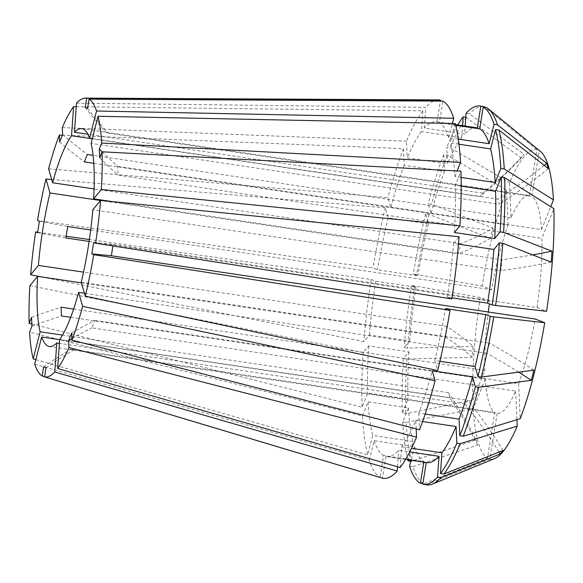 <?xml version="1.0" encoding="UTF-8"?>
<svg xmlns="http://www.w3.org/2000/svg" width="583" height="583" viewBox="0 0 583 583"><rect width="100%" height="100%" fill="white"/><g stroke="black" fill="none" stroke-linecap="round" stroke-linejoin="round"><path stroke-width="0.44" stroke-dasharray="2.92 2.19" d="M89.112 241.435L489.771 301.214A110.121 23.808 -81.5 0 0 489.385 303.852M488.292 312A110.121 23.808 -81.5 0 0 484.852 370.424L472.893 400.135L405.768 413.733L402.365 413.23L408.042 399.122L367.742 393.11L362.065 407.218L31.846 324.039M73.618 309.063L484.852 370.424M70.689 317.312L485.245 379.169A110.121 23.808 -81.5 0 0 494.807 412.378L487.475 458.151L423.812 483.795L422.894 483.657M46.035 367.756A521.639 508.675 -68.6 0 1 73.429 350.084L71.031 349.151L494.807 412.378M71.6 333.097A521.639 377.514 -158.1 0 1 94.854 320.424L91.866 327.85L515.634 391.076A110.121 23.808 -81.5 0 1 497.197 413.318L49.366 346.499M94.854 320.424L518.622 383.65A110.121 23.808 -81.5 0 0 535.143 318.988M81.226 282.194L489.494 343.11L486.885 353.313L84.418 293.264M499.004 452.095A463.682 426.319 39.7 0 0 465.052 403.851L467.967 400.346L59.699 339.43M465.052 403.851L59.422 343.336M485.245 379.169L473.294 408.88L406.162 422.478A191.268 41.357 -81.5 0 0 411.46 461.372L476.063 439.888A463.682 409.164 163.9 0 0 448.393 392.672L449.901 397.919L59.685 339.692M448.393 392.672L62.498 335.101M29.879 285.67L363.129 352.526L368.66 345.857L408.96 351.87L403.429 358.538L406.825 359.048L472.317 357.233L473.097 346.309A463.682 152.331 -175.9 0 0 446.658 326.327L445.886 337.251L81.423 282.872M446.658 326.327L83.522 272.144M51.676 179.506L385.327 207.854L388.198 217.816L428.49 223.828L425.626 213.866L429.03 214.376L490.398 238.272L493.007 228.07A463.682 193.738 -165.7 0 1 460.876 243.672L458.267 253.875L100.502 200.501M460.876 243.672L94.06 188.943M465.795 117.234L521.224 157.935L524.132 154.422A463.682 426.319 -140.3 0 1 482.702 193.133L479.794 196.639L92.267 138.82M482.702 193.133L87.931 134.228M92.333 138.565L497.853 199.073L499.361 204.312L91.101 143.396M111.972 201.565L501.876 259.741L501.096 270.658L92.835 209.749M93.659 242.492A521.639 25.207 -170.9 0 1 113.204 244.328L112.869 245.946M113.204 244.328L536.972 307.554A110.121 23.808 -81.5 0 0 541.899 238.352L553.85 208.634M102.083 151.799A521.639 341.864 177.4 0 0 117.73 166.374L118.123 175.126L541.899 238.352M117.73 166.374L541.498 229.607A110.121 23.808 -81.5 0 0 531.944 196.391L539.275 150.618L486.601 107.622M85.198 107.403A521.639 508.675 111.4 0 0 105.778 132.232L108.168 133.164L531.944 196.391M529.546 195.458L536.885 149.678A156.492 33.836 -81.5 0 0 509.527 182.676L511.109 217.699A110.121 23.808 -81.5 0 1 529.546 195.458L81.868 128.661M511.109 217.699L93.083 155.326M93.776 163.298L508.121 225.118A110.121 23.808 -81.5 0 0 491.6 289.78L482.032 286.027L416.685 274.542L413.289 274.032L417.829 275.81L377.536 269.798L372.989 268.02L37.487 220.483M90.7 229.964L491.6 289.78M76.504 103.162L425.772 107.316L424.3 128.078L464.593 134.09L465.168 126.074M438.445 99.912A191.275 41.357 -81.5 0 0 425.772 107.316M35.847 359.667L367.756 454.857L372.712 435.457L413.012 441.469L408.326 459.827M406.162 422.478L402.766 421.975L408.435 407.867L368.143 401.855L362.466 415.963L29.544 332.106M362.466 415.963A191.275 41.357 -81.5 0 0 367.756 454.857M48.6 168.815L387.935 197.652L390.799 207.614L431.099 213.626L428.235 203.664L431.631 204.174L493.007 228.07M508.121 225.118L506.54 190.094L447.183 155.165L443.78 154.655L444.538 171.285L404.238 165.273L403.487 148.643L62.403 135.161M403.487 148.643A191.275 41.357 -81.5 0 0 387.935 197.652M41.247 276.874L363.901 341.609L369.433 334.934L409.732 340.946L404.201 347.621L407.604 348.124L473.097 346.309M489.771 301.214L480.195 297.461L414.856 285.969L411.452 285.466L416 287.244L375.7 281.232L371.152 279.454L89.396 239.526M66.171 236.239L37.647 232.194M371.152 279.454A191.275 41.357 -81.5 0 0 363.901 341.609M540.558 151.514A156.492 33.836 -81.5 0 0 539.275 150.618M473.294 408.88A156.492 33.836 -81.5 0 0 487.475 458.151M409.565 466.109L412.968 466.619A191.268 41.357 -81.5 0 0 423.812 483.795M412.968 466.619L477.572 445.128L476.063 439.888M466.072 113.328L469.475 113.838L524.132 154.422M483.431 106.536A191.268 41.357 -81.5 0 0 469.475 113.838M410.804 461.277L411.46 461.372M402.766 421.975A191.268 41.357 -81.5 0 0 407.779 459.747M443.78 154.655A191.268 41.357 -81.5 0 0 428.235 203.664M447.183 155.165A191.268 41.357 -81.5 0 0 431.631 204.174M411.452 285.466A191.268 41.357 -81.5 0 0 404.201 347.621M414.856 285.969A191.268 41.357 -81.5 0 0 407.604 348.124M476.785 127.808A169.245 36.591 -81.5 0 0 464.593 134.09M408.435 407.867A169.245 36.591 -81.5 0 0 413.012 441.469M444.538 171.285A169.245 36.591 -81.5 0 0 431.099 213.626M416 287.244A169.245 36.591 -81.5 0 0 409.732 340.946M458.296 139.097L448.793 137.675A169.245 36.591 -81.5 0 0 439.422 122.838L442.905 101.099M455.695 125.265L439.422 122.838M436.485 121.796L455.542 124.638L437.031 121.898A169.245 36.591 -81.5 0 0 436.485 121.796A169.245 36.591 -81.5 0 0 424.3 128.078M461.204 186.152L455.272 185.27L460.949 171.154M454.354 232.515A169.245 36.591 -81.5 0 0 455.272 185.27M368.143 401.855A169.245 36.591 -81.5 0 0 372.712 435.457M404.238 165.273A169.245 36.591 -81.5 0 0 390.799 207.614M375.7 281.232A169.245 36.591 -81.5 0 0 369.433 334.934M439.895 361.314L434.823 360.556A169.245 36.591 -81.5 0 0 445.485 308.575M448.793 137.675L452.423 123.458M437.031 121.898L440.369 101.085M434.823 360.556L437.687 370.518M497.197 413.318L489.866 459.091L426.202 484.728A191.268 41.357 -81.5 0 0 426.982 484.881M489.866 459.091A156.492 33.836 -81.5 0 0 494.748 458.53M426.202 484.728L422.799 484.225M405.593 459.419L386.536 456.576A169.245 36.591 -81.5 0 1 385.982 456.474L426.282 462.487A169.245 36.591 -81.5 0 0 426.829 462.589M386.536 456.576A169.245 36.591 -81.5 0 0 398.721 450.295L409.718 451.934M397.548 466.794L398.721 450.295M385.982 456.474L382.499 478.213M76.256 106.704L422.864 110.821A191.275 41.357 -81.5 0 0 406.468 141.217L407.225 157.847L447.518 163.859L446.767 147.237L450.171 147.739L509.527 182.676M62.301 127.619L406.468 141.217M34.703 364.149L369.265 460.096A191.275 41.357 -81.5 0 0 380.109 477.273L44.6 376.713M385.327 207.854A191.275 41.357 -81.5 0 0 372.989 268.02M363.129 352.526A191.275 41.357 -81.5 0 0 362.065 407.218M541.498 229.607L550.724 206.666M536.972 307.554L546.548 311.307M506.54 190.094A156.492 33.836 -81.5 0 0 482.032 286.027M480.195 297.461A156.492 33.836 -81.5 0 0 472.893 400.135M515.634 391.076L516.932 419.687M518.622 383.65L520.211 418.674M466.56 117.351A191.268 41.357 -81.5 0 0 450.171 147.739M536.885 149.678L485.085 107.396M429.03 214.376A191.268 41.357 -81.5 0 0 416.685 274.542M406.825 359.048A191.268 41.357 -81.5 0 0 405.768 413.733M457.728 124.966A191.268 41.357 -81.5 0 0 446.767 147.237M425.626 213.866A191.268 41.357 -81.5 0 0 413.289 274.032M403.429 358.538A191.268 41.357 -81.5 0 0 402.365 413.23M422.864 110.821L421.385 131.59L461.685 137.603A169.245 36.591 -81.5 0 0 447.518 163.859M461.685 137.603L462.53 125.68M369.265 460.096L374.22 440.697L414.52 446.709A169.245 36.591 -81.5 0 0 423.892 461.554L383.592 455.542L380.109 477.273M414.52 446.709L411.066 460.235M423.797 462.137L423.892 461.554M428.49 223.828A169.245 36.591 -81.5 0 0 417.829 275.81M408.96 351.87A169.245 36.591 -81.5 0 0 408.042 399.122M458.974 144.212L450.302 142.915L455.257 123.516M461.117 177.451L454.878 176.518A169.245 36.591 -81.5 0 0 450.302 142.915M421.385 131.59A169.245 36.591 -81.5 0 0 407.225 157.847M458.493 244.175L453.581 243.439L459.113 236.764M452.029 297.847L447.314 297.141A169.245 36.591 -81.5 0 0 453.581 243.439M374.22 440.697A169.245 36.591 -81.5 0 0 383.592 455.542M388.198 217.816A169.245 36.591 -81.5 0 0 377.536 269.798M368.66 345.857A169.245 36.591 -81.5 0 0 367.742 393.11M400.149 467.551L401.629 446.789A169.245 36.591 -81.5 0 0 415.796 420.525L416.167 428.869M401.629 446.789L411.554 448.269M422.58 421.538L415.796 420.525M425.175 414.054L418.776 413.107A169.245 36.591 -81.5 0 0 432.214 370.759M454.878 176.518L457.116 170.95M447.314 297.141L451.861 298.926M418.776 413.107L419.534 429.737M87.588 108.343A521.639 508.675 111.4 0 0 108.168 133.164M71.855 338.628A521.639 377.514 -158.1 0 1 91.866 327.85M43.645 366.816A521.639 508.675 -68.6 0 1 71.031 349.151M37.574 232.668A521.639 25.207 9.1 0 0 66.003 237.988M39.404 221.234A521.639 25.207 9.1 0 0 67.832 226.554M59.634 142.055A521.639 377.514 21.9 0 0 84.353 161.892M62.614 134.637A521.639 377.514 21.9 0 0 87.341 154.466M31.941 326.152A521.639 341.864 -2.6 0 1 61.477 315.942M31.548 317.407A521.639 341.864 -2.6 0 1 61.077 307.19M99.686 157.753A521.639 341.864 177.4 0 0 118.123 175.126M503.078 450.47A463.682 426.319 39.7 0 0 467.967 400.346M533.897 370.132A463.682 193.738 14.3 0 0 489.494 343.11M518.637 372.143A463.682 193.738 14.3 0 0 486.885 353.313M472.317 357.233A463.682 152.331 -175.9 0 0 445.886 337.251M490.398 238.272A463.682 193.738 -165.7 0 1 458.267 253.875M477.572 445.128A463.682 409.164 163.9 0 0 449.901 397.919M532.629 254.88A463.682 152.331 4.1 0 1 501.876 259.741M551.205 262.095A463.682 152.331 4.1 0 1 501.096 270.658M521.224 157.935A463.682 426.319 -140.3 0 1 479.794 196.639M544.201 165.368A463.682 409.164 -16.1 0 1 497.853 199.073M548.239 168.523A463.682 409.164 -16.1 0 1 499.361 204.312"/><path stroke-width="0.87" d="M90.7 229.964L67.832 226.554L66.702 232.231L66.003 237.988L89.112 241.435M489.385 303.852A110.121 23.808 -81.5 0 0 488.292 312M70.689 317.312L61.477 315.942L61.077 307.19L73.618 309.063M112.869 245.946L111.375 255.762L535.143 318.988L544.719 322.742L493.728 316.875L490.325 316.365L485.785 314.587L445.485 308.575L450.032 310.353L93.746 254.676L91.83 253.926L93.659 242.492L95.576 243.242A140.933 30.469 -81.5 0 0 100.575 200.406L92.835 209.749A110.121 23.808 -81.5 0 1 88.332 246.478A110.121 23.808 -81.5 0 1 81.226 282.194L85.242 296.135A140.933 30.469 -81.5 0 0 93.746 254.676M57.637 368.485L400.149 467.551A191.275 41.357 -81.5 0 0 416.546 437.155L68.932 347.541A140.933 30.469 -81.5 0 1 57.637 368.485L59.699 339.43A110.121 23.808 -81.5 0 0 78.625 292.396L84.418 293.264M59.422 343.336L56.791 342.942L54.729 371.998L397.242 471.057L397.548 466.794M59.685 339.692L41.641 337.003A110.121 23.808 -81.5 0 0 49.366 346.499A110.121 23.808 -81.5 0 0 56.791 342.942M62.498 335.101L40.132 331.763L33.195 358.909L35.847 359.667M81.423 282.872L37.618 276.335A110.121 23.808 -81.5 0 0 40.132 331.763M83.522 272.144L38.398 265.411L30.659 274.753L41.247 276.874M100.502 200.501L50 192.966A110.121 23.808 -81.5 0 0 42.902 228.682A110.121 23.808 -81.5 0 0 38.398 265.411M37.618 276.335L29.879 285.67A140.933 30.469 -81.5 0 0 29.15 323.361L31.548 317.407L31.941 326.152L29.544 332.106A140.933 30.469 -81.5 0 0 33.195 358.909M50 192.966L45.991 179.017A140.933 30.469 -81.5 0 0 37.487 220.483L39.404 221.234L37.574 232.668L35.65 231.917A140.933 30.469 -81.5 0 0 30.659 274.753M92.267 138.82L71.527 135.73A110.121 23.808 -81.5 0 0 52.608 182.756L48.6 168.815A140.933 30.469 -81.5 0 1 59.313 135.045L59.634 142.055L62.614 134.637L62.301 127.619A140.933 30.469 -81.5 0 1 73.596 106.674L76.256 106.704M71.527 135.73L73.596 106.674M74.442 132.217L76.504 103.162A140.933 30.469 -81.5 0 1 85.468 98.119L438.445 99.912A191.275 41.357 -81.5 0 1 440.515 100.159L86.663 98.236L85.198 107.403L87.588 108.343L89.053 99.168A140.933 30.469 -81.5 0 1 96.53 111.01L89.593 138.156A110.121 23.808 -81.5 0 0 81.868 128.661A110.121 23.808 -81.5 0 0 74.442 132.217L87.931 134.228M86.663 98.236A140.933 30.469 -81.5 0 0 85.468 98.119M503.588 232.369A191.268 41.357 -81.5 0 0 504.645 177.677L553.85 208.634A156.492 33.836 -81.5 0 1 546.548 311.307L495.557 305.441A191.268 41.357 -81.5 0 0 502.808 243.286L551.205 262.095L551.977 251.178L503.588 232.369L500.185 231.859L494.654 238.527L454.354 232.515L459.892 225.847L101.355 189.49L93.608 198.825A110.121 23.808 -81.5 0 0 91.101 143.396L98.039 116.25A140.933 30.469 -81.5 0 1 101.69 143.054L99.292 149.008A521.639 341.864 177.4 0 0 102.083 151.799L99.686 157.753L99.292 149.008M101.355 189.49A140.933 30.469 -81.5 0 0 102.083 151.799L460.949 171.154A191.275 41.357 -81.5 0 1 459.892 225.847M41.641 337.003L34.703 364.149A140.933 30.469 -81.5 0 0 42.173 375.991L43.645 366.816L46.035 367.756L44.57 376.924A140.933 30.469 -81.5 0 0 54.729 371.998M94.06 188.943L52.608 182.756M89.593 138.156L92.333 138.565M93.608 198.825L111.972 201.565M93.083 155.326L87.341 154.466L84.353 161.892L93.776 163.298M452.423 123.458L453.749 118.276L96.53 111.01M453.749 118.276A191.275 41.357 -81.5 0 0 442.905 101.099L89.053 99.168M62.403 135.161L59.313 135.045M89.396 239.526L66.171 236.239M37.647 232.194L35.65 231.917M450.032 310.353A191.275 41.357 -81.5 0 1 437.687 370.518L85.242 296.135M550.724 206.666L553.456 199.889L504.251 168.932A191.268 41.357 -81.5 0 0 498.953 130.038L548.239 168.523L546.73 163.276L497.445 124.798A191.268 41.357 -81.5 0 0 488.43 108.868A191.268 41.357 -81.5 0 0 486.601 107.622L483.205 107.112L479.722 128.85L455.695 125.265M553.456 199.889A156.492 33.836 -81.5 0 0 540.558 151.514L488.43 108.868M497.445 124.798L494.049 124.288A191.268 41.357 -81.5 0 0 483.205 107.112M485.085 107.396L484.211 106.682L480.815 106.179A191.268 41.357 -81.5 0 0 480.035 106.026A191.268 41.357 -81.5 0 0 466.072 113.328L465.168 126.074M484.211 106.682A191.268 41.357 -81.5 0 0 483.431 106.536L480.035 106.026M504.645 177.677L501.249 177.174L495.572 191.282L461.204 186.152M500.185 231.859A191.268 41.357 -81.5 0 0 501.249 177.174M407.779 459.747A191.268 41.357 -81.5 0 0 408.056 460.869L410.804 461.277M544.719 322.742A156.492 33.836 -81.5 0 1 520.211 418.674L463.23 436.252A191.268 41.357 -81.5 0 0 478.781 387.243L531.288 380.335L533.897 370.132L481.39 377.041L477.987 376.531A191.268 41.357 -81.5 0 0 490.325 316.365M481.39 377.041A191.268 41.357 -81.5 0 0 493.728 316.875M494.049 124.288L489.093 143.688A169.245 36.591 -81.5 0 0 479.722 128.85M477.331 127.91A169.245 36.591 -81.5 0 0 476.785 127.808L455.542 124.638L477.331 127.91L480.815 106.179M494.654 238.527A169.245 36.591 -81.5 0 0 495.572 191.282M408.326 459.827L408.056 460.869M477.987 376.531L475.116 366.569A169.245 36.591 -81.5 0 0 485.785 314.587M489.093 143.688L458.296 139.097M475.116 366.569L439.895 361.314M440.369 101.085L440.515 100.159M397.242 471.057A191.275 41.357 -81.5 0 1 382.499 478.213L44.57 376.924M478.781 387.243L475.378 386.733L472.514 376.771L432.214 370.759L435.086 380.721A191.275 41.357 -81.5 0 1 419.534 429.737L71.92 340.115A140.933 30.469 -81.5 0 0 82.633 306.345L78.625 292.396M68.932 347.541L68.619 340.523L71.6 333.097L71.92 340.115M426.275 462.508L422.799 484.225A191.268 41.357 -81.5 0 0 423.579 484.371L426.982 484.881A191.268 41.357 -81.5 0 0 432.44 484.109A191.268 41.357 -81.5 0 0 440.945 477.579L500.163 453.982A463.682 426.319 39.7 0 0 499.004 452.095M432.44 484.109L494.748 458.53A156.492 33.836 -81.5 0 0 517.223 426.093L460.242 443.67L456.846 443.167L456.088 426.537L422.58 421.538M411.554 448.269L441.929 452.802L440.449 473.556L443.852 474.066A191.268 41.357 -81.5 0 0 460.242 443.67M443.852 474.066L503.078 450.47L500.163 453.982M423.579 484.371A191.268 41.357 -81.5 0 0 437.541 477.069L440.945 477.579M405.593 459.419L426.829 462.589A169.245 36.591 -81.5 0 0 439.014 456.307L437.541 477.069M409.718 451.934L439.014 456.307M457.116 170.95L460.555 162.409A191.275 41.357 -81.5 0 0 455.257 123.516L98.039 116.25M460.555 162.409L101.69 143.054M95.576 243.242L451.861 298.926A191.275 41.357 -81.5 0 0 459.113 236.764L100.575 200.406M44.6 376.713L42.173 375.991M45.991 179.017L51.676 179.506M31.846 324.039L29.15 323.361M435.086 380.721L82.633 306.345M516.932 419.687L517.223 426.093M498.953 130.038L495.557 129.535L490.602 148.927L458.974 144.212M504.251 168.932L500.848 168.429A191.268 41.357 -81.5 0 0 495.557 129.535M462.53 125.68L463.164 116.84A191.268 41.357 -81.5 0 0 457.728 124.966M463.164 116.84L465.795 117.234M502.808 243.286L499.412 242.783L493.881 249.451L458.493 244.175M495.557 305.441L492.161 304.938A191.268 41.357 -81.5 0 0 499.412 242.783M411.066 460.235L409.565 466.109A191.268 41.357 -81.5 0 0 420.409 483.285L423.797 462.137M422.894 483.657L420.409 483.285M440.449 473.556A191.268 41.357 -81.5 0 0 456.846 443.167M463.23 436.252L459.827 435.741A191.268 41.357 -81.5 0 0 475.378 386.733M500.848 168.429L495.171 182.537A169.245 36.591 -81.5 0 0 490.602 148.927M492.161 304.938L487.614 303.153A169.245 36.591 -81.5 0 0 493.881 249.451M441.929 452.802A169.245 36.591 -81.5 0 0 456.088 426.537M459.827 435.741L459.076 419.119A169.245 36.591 -81.5 0 0 472.514 376.771M495.171 182.537L461.117 177.451M487.614 303.153L452.029 297.847M459.076 419.119L425.175 414.054M416.167 428.869L416.546 437.155M68.619 340.523A521.639 377.514 -158.1 0 1 71.855 338.628M91.83 253.926A521.639 25.207 -170.9 0 1 111.375 255.762M531.288 380.335A463.682 193.738 14.3 0 0 518.637 372.143M551.977 251.178A463.682 152.331 4.1 0 1 532.629 254.88M546.73 163.276A463.682 409.164 -16.1 0 1 544.201 165.368"/></g></svg>

